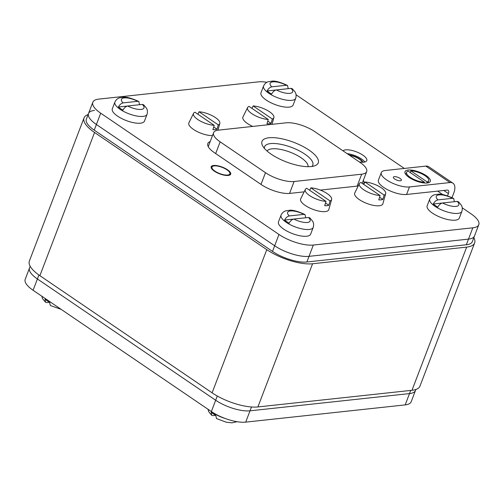 <?xml version="1.0" encoding="UTF-8"?>
<svg xmlns="http://www.w3.org/2000/svg" width="504" height="504" viewBox="0 0 504 504"><rect width="100%" height="100%" fill="white"/><g stroke="black" fill="none" stroke-linecap="round" stroke-linejoin="round"><path stroke-width="0.76" d="M474.636 242.947L419.964 386.121A34.417 11.976 -159.1 0 1 411.989 390.291L257.903 406.936A34.417 11.976 -159.1 0 1 212.108 392.83L39.885 275.669A34.417 11.976 -159.1 0 1 29.364 261.053L84.036 117.879A34.417 11.976 20.9 0 0 94.557 132.489L266.78 249.65A34.417 11.976 20.9 0 0 312.575 263.762L466.66 247.111A34.417 11.976 20.9 0 0 474.636 242.947A34.417 11.976 20.9 0 0 473.823 237.724M88.124 114.528A34.417 11.976 20.9 0 0 84.036 117.879M306.854 261.998A25.811 8.978 -159.1 0 1 272.507 251.414L94.242 130.145A25.811 8.978 -159.1 0 1 86.348 119.183L88.509 113.532A25.811 8.978 20.9 0 0 96.403 124.494L274.661 245.763A25.811 8.978 20.9 0 0 309.009 256.347L468.5 239.117A25.811 8.978 20.9 0 0 474.484 235.992A25.811 8.978 -159.1 0 1 468.5 239.117L466.339 244.768L306.854 261.998L309.009 256.347A25.811 8.978 -159.1 0 1 274.661 245.763L272.507 251.414M266.918 82.297A25.811 8.978 20.9 0 0 258.294 81.875L98.809 99.105A25.811 8.978 20.9 0 0 92.824 102.23A25.811 8.978 20.9 0 0 100.718 113.192L278.977 234.461A25.811 8.978 20.9 0 0 313.324 245.045L472.815 227.808A25.811 8.978 20.9 0 0 478.8 224.683L472.324 241.643A25.811 8.978 -159.1 0 1 466.339 244.768M94.487 110.407A25.811 8.978 20.9 0 0 88.509 113.532A25.811 8.978 -159.1 0 0 96.403 124.494L274.661 245.763L278.977 234.461M415.876 389.472L411.176 401.77A25.811 8.978 -159.1 0 1 405.191 404.895L245.706 422.125L250.022 410.823A25.811 8.978 -159.1 0 1 215.674 400.245A25.811 8.978 20.9 0 0 250.022 410.823L409.513 393.593A25.811 8.978 20.9 0 0 415.491 390.468A25.811 8.978 -159.1 0 1 409.513 393.593L250.022 410.823L251.49 406.98M245.706 422.125A25.811 8.978 -159.1 0 1 211.359 411.548L33.094 290.272L37.409 278.97A25.811 8.978 -159.1 0 1 29.515 268.008A25.811 8.978 20.9 0 0 37.409 278.97L215.674 400.245L37.409 278.97L38.928 275.001M294.103 181.497L361.683 174.195A21.508 7.484 20.9 0 0 366.673 171.593A21.508 7.484 20.9 0 0 360.095 162.458L314.773 131.626A21.508 7.484 20.9 0 0 286.152 122.812L218.572 130.114A21.508 7.484 20.9 0 0 213.583 132.716A21.508 7.484 20.9 0 0 220.16 141.851L265.482 172.683A21.508 7.484 20.9 0 0 294.103 181.497L289.554 193.416M268.978 137.768A30.114 10.477 -159.1 0 1 306.64 148.56A30.114 10.477 -159.1 0 1 314.861 165.759A30.114 10.477 -159.1 0 1 311.277 166.541A30.114 10.477 -159.1 0 1 283.355 160.719A30.114 10.477 -159.1 0 1 262.615 145.814A30.114 10.477 -159.1 0 1 268.978 137.768M308.02 166.685A21.937 7.636 20.9 0 0 295.445 154.507A21.937 7.636 20.9 0 0 271.984 148.831A21.937 7.636 20.9 0 0 267.107 151.061M264.392 148.346A25.811 8.978 -159.1 0 1 264.575 146.714A25.811 8.978 -159.1 0 1 270.56 143.59A25.811 8.978 -159.1 0 1 298.853 150.614A25.811 8.978 -159.1 0 1 312.801 165.129A25.811 8.978 -159.1 0 1 311.85 166.471M313.324 245.045L309.009 256.347L468.5 239.117L472.815 227.808M478.8 224.683A25.811 8.978 20.9 0 0 470.906 213.727L462.256 207.843M442.827 194.626L437.674 191.117M404.334 168.437L296.081 94.796M358.205 186.007L320.33 190.096M304.145 191.848L289.869 193.391A21.508 7.484 -159.1 0 1 261.248 184.571L214.414 152.712A21.508 7.484 -159.1 0 1 207.837 143.577A21.508 7.484 -159.1 0 1 210.206 141.548M363.371 180.243A21.508 7.484 -159.1 0 1 363.787 183.336A21.508 7.484 -159.1 0 1 363.308 184.136M228.186 175.398A10.326 3.591 -159.1 0 1 216.871 172.588A10.326 3.591 -159.1 0 1 211.289 166.786A10.326 3.591 -159.1 0 1 213.683 165.532A10.326 3.591 -159.1 0 1 224.998 168.342A10.326 3.591 -159.1 0 1 230.58 174.151A10.326 3.591 -159.1 0 1 228.186 175.398M359.321 161.935A12.909 4.492 20.9 0 0 366.799 160.612A12.909 4.492 20.9 0 0 362.855 155.131A12.909 4.492 20.9 0 0 343.035 150.853M364.795 162.011A12.909 4.492 20.9 0 0 361.412 158.905A12.909 4.492 20.9 0 0 347.124 153.638M349.051 154.948A10.326 3.591 -159.1 0 1 362.867 162.238M33.094 290.272A25.811 8.978 -159.1 0 1 25.2 279.317L30.177 266.276M213.608 165.482A10.433 3.629 -159.1 0 1 225.042 168.323A10.433 3.629 -159.1 0 1 230.681 174.189A10.433 3.629 -159.1 0 1 228.262 175.449A10.433 3.629 20.9 0 1 216.827 172.614A10.433 3.629 20.9 0 1 211.189 166.742A10.433 3.629 20.9 0 1 213.608 165.482M214.213 165.892A9.57 3.333 -159.1 0 1 224.702 168.5A9.57 3.333 -159.1 0 1 229.874 173.88A9.57 3.333 -159.1 0 1 227.657 175.039A9.57 3.333 20.9 0 1 217.167 172.437A9.57 3.333 20.9 0 1 211.995 167.051A9.57 3.333 20.9 0 1 214.213 165.892M348.97 154.892A10.433 3.629 -159.1 0 1 362.956 162.231M349.625 155.339A9.57 3.333 -159.1 0 1 362.237 162.238M309.677 190.273L310.836 187.841A14.081 4.895 -159.1 0 1 325.137 192.345A14.081 4.895 -159.1 0 1 331.619 199.477L328.797 209.614A15.057 5.242 -159.1 0 1 325.25 211.598A15.057 5.242 20.9 0 1 308.536 207.39A15.057 5.242 20.9 0 1 300.68 198.878L305.329 189.441A14.081 4.895 20.9 0 0 311.327 196.661A14.081 4.895 20.9 0 0 325.994 201.373L306.753 188.282A14.081 4.895 20.9 0 0 305.329 189.441M331.619 199.477A14.081 4.895 -159.1 0 1 330.076 200.932L328.797 205.279A14.49 5.04 -159.1 0 1 327.014 205.676A14.49 5.04 -159.1 0 1 324.715 205.72L325.994 201.373M330.076 200.932L310.836 187.841M328.797 205.279L325.502 203.043M363.743 184.433L364.902 182.001A14.081 4.895 -159.1 0 1 379.197 186.499A14.081 4.895 -159.1 0 1 385.68 193.637L382.857 203.773A15.057 5.242 -159.1 0 1 379.317 205.758A15.057 5.242 20.9 0 1 362.603 201.55A15.057 5.242 20.9 0 1 354.74 193.038L359.39 183.601A14.081 4.895 20.9 0 0 365.394 190.821A14.081 4.895 20.9 0 0 380.06 195.533L360.82 182.442A14.081 4.895 20.9 0 0 359.39 183.601M385.68 193.637A14.081 4.895 -159.1 0 1 384.142 195.092L382.857 199.439A14.49 5.04 -159.1 0 1 381.074 199.836A14.49 5.04 -159.1 0 1 378.775 199.88L380.06 195.533M384.142 195.092L364.902 182.001M382.857 199.439L379.569 197.203M193.536 113.387A14.081 4.895 20.9 0 0 199.534 120.613A14.081 4.895 20.9 0 0 214.206 125.32L194.96 112.228A14.081 4.895 20.9 0 0 193.536 113.387L188.887 122.825A15.057 5.242 20.9 0 0 196.125 131.008A15.057 5.242 20.9 0 0 212.474 135.614M197.883 114.219L199.042 111.787A14.081 4.895 -159.1 0 1 213.343 116.292A14.081 4.895 -159.1 0 1 219.826 123.43A14.081 4.895 -159.1 0 1 218.289 124.879L217.004 129.226A14.49 5.04 -159.1 0 1 215.221 129.623A14.49 5.04 -159.1 0 1 212.921 129.667L214.206 125.32M218.289 124.879L199.042 111.787M217.004 129.226L213.709 126.989M247.596 107.547A14.081 4.895 20.9 0 0 253.6 114.773A14.081 4.895 20.9 0 0 268.267 119.48L249.026 106.388A14.081 4.895 20.9 0 0 247.596 107.547L242.947 116.985A15.057 5.242 20.9 0 0 252.718 126.422M251.95 108.379L253.109 105.947A14.081 4.895 -159.1 0 1 267.41 110.452A14.081 4.895 -159.1 0 1 273.886 117.583A14.081 4.895 -159.1 0 1 272.349 119.038L271.064 123.385A14.49 5.04 -159.1 0 1 269.281 123.782A14.49 5.04 -159.1 0 1 266.981 123.827L268.267 119.48M272.349 119.038L253.109 105.947M271.064 123.385L267.775 121.149M295.722 98.255A17.205 5.985 20.9 0 1 285.277 99.931A17.205 5.985 20.9 0 1 268.84 93.29A17.205 5.985 20.9 0 1 263.573 85.982L260.984 92.761A17.205 5.985 20.9 0 0 266.244 100.069A17.205 5.985 20.9 0 0 282.687 106.716A17.205 5.985 20.9 0 0 293.133 105.04L295.722 98.255C296.831 94.204 295.117 92.163 295.13 92.087L292.339 88.742L290.947 88.364L276.368 89.939C274.491 90.336 272.916 91.709 271.643 94.059A17.136 5.96 20.9 0 1 269.168 92.528A17.136 5.96 20.9 0 1 267.082 90.953C268.349 88.61 269.923 87.236 271.807 86.833L286.385 85.258L287.5 85.447L288.231 88.654M276.072 89.983L267.082 90.953M461.903 211.308A17.205 5.985 20.9 0 1 451.458 212.984A17.205 5.985 20.9 0 1 435.015 206.338A17.205 5.985 20.9 0 1 429.755 199.03L427.165 205.815A17.205 5.985 20.9 0 0 432.426 213.123A17.205 5.985 20.9 0 0 448.869 219.763A17.205 5.985 20.9 0 0 459.314 218.087L461.903 211.308C463.012 207.257 461.292 205.216 461.311 205.134L458.514 201.795L457.122 201.411L442.544 202.986C440.666 203.389 439.091 204.763 437.825 207.113A17.136 5.96 20.9 0 1 435.349 205.582A17.136 5.96 20.9 0 1 433.264 204.007C434.53 201.657 436.105 200.283 437.982 199.886L452.56 198.311L453.676 198.494L454.413 201.707M442.254 203.036L433.264 204.007M313.23 227.373A17.205 5.985 20.9 0 1 302.778 229.049A17.205 5.985 20.9 0 1 286.341 222.403A17.205 5.985 20.9 0 1 281.075 215.095L278.485 221.873A17.205 5.985 20.9 0 0 283.752 229.181A17.205 5.985 20.9 0 0 300.189 235.828A17.205 5.985 20.9 0 0 310.64 234.152L313.23 227.373C314.339 223.316 312.619 221.275 312.637 221.199L309.84 217.854L308.448 217.476L293.87 219.051C291.992 219.448 290.417 220.821 289.151 223.171A17.136 5.96 20.9 0 1 286.675 221.64A17.136 5.96 20.9 0 1 284.584 220.072C285.856 217.722 287.425 216.348 289.309 215.945L303.887 214.37L305.002 214.559L305.733 217.766M293.58 219.095L284.584 220.072M147.048 114.32A17.205 5.985 20.9 0 1 136.603 115.996A17.205 5.985 20.9 0 1 120.16 109.349A17.205 5.985 20.9 0 1 114.899 102.041L112.31 108.826A17.205 5.985 20.9 0 0 117.571 116.134A17.205 5.985 20.9 0 0 134.014 122.781A17.205 5.985 20.9 0 0 144.459 121.105L147.048 114.32C148.157 110.269 146.444 108.228 146.456 108.152L143.665 104.807L142.273 104.422L127.695 105.998C125.811 106.401 124.242 107.774 122.97 110.124A17.136 5.96 20.9 0 1 120.494 108.593A17.136 5.96 20.9 0 1 118.408 107.018C119.675 104.668 121.25 103.295 123.133 102.898L137.705 101.323L138.821 101.506L139.558 104.719M127.399 106.048L118.408 107.018M61.173 309.374L50.324 305.506L49.594 302.28A17.136 5.96 -159.1 0 1 47.118 300.749A17.136 5.96 -159.1 0 1 45.032 299.174L45.486 302.205L46.878 302.589L49.587 302.293M237.082 421.703L231.909 422.856L226.189 422.188L216.499 418.553L215.769 415.327A17.136 5.96 -159.1 0 1 213.293 413.797A17.136 5.96 -159.1 0 1 211.208 412.222L211.661 415.258L213.053 415.636L215.769 415.346M452.019 197.656L453.802 192.988A12.909 6.81 124.2 0 0 452.951 183.191A12.909 6.81 124.2 0 0 450.009 182.555L409.462 186.94L406.583 194.475A17.205 5.985 20.9 0 1 387.721 189.787A17.205 5.985 20.9 0 1 378.422 180.117L381.301 172.576A17.205 5.985 20.9 0 0 390.6 182.253A17.205 5.985 20.9 0 0 409.462 186.94M452.951 183.191L428.778 166.748A12.909 6.81 124.2 0 0 425.836 166.112L385.289 170.497A17.205 5.985 20.9 0 0 381.301 172.576M447.527 195.848L448.396 193.567A4.303 2.268 124.2 0 0 448.113 190.304A4.303 2.268 124.2 0 0 447.13 190.096L406.583 194.475M400.396 180.772A4.303 1.499 20.9 0 0 401.392 180.249A4.303 1.499 20.9 0 0 399.067 177.83A4.303 1.499 20.9 0 0 394.355 176.665A4.303 1.499 20.9 0 0 393.359 177.181A4.303 1.499 20.9 0 0 395.684 179.6A4.303 1.499 20.9 0 0 400.396 180.772M408.133 170.05A13.551 4.712 -159.1 0 1 425.08 174.907A13.551 4.712 -159.1 0 1 428.778 182.65A13.551 4.712 -159.1 0 1 427.165 183.002A13.551 4.712 -159.1 0 1 414.603 180.382A13.551 4.712 -159.1 0 1 405.273 173.672A13.551 4.712 -159.1 0 1 408.133 170.05M405.953 174.68A11.831 4.114 -159.1 0 1 406.022 173.811L406.596 172.305A11.831 4.114 20.9 0 0 412.089 178.479A11.831 4.114 20.9 0 0 424.469 182.234L424.185 182.977M426.749 183.04L427.171 181.938A11.831 4.114 20.9 0 0 428.702 180.747A11.831 4.114 20.9 0 0 423.215 174.579A11.831 4.114 20.9 0 0 410.829 170.825L410.338 172.614M428.702 180.747L428.123 182.253A11.831 4.114 -159.1 0 1 427.6 182.946M410.829 170.825L427.171 181.938M424.469 182.234L408.127 171.114A11.831 4.114 20.9 0 0 406.596 172.305M466.66 247.111L411.989 390.291M312.575 263.762L257.903 406.936M266.78 249.65L212.108 392.83M94.557 132.489L39.885 275.669M100.718 113.192L94.242 130.145M217.287 396.018L211.359 411.548M410.722 390.424L405.191 404.895M361.683 174.195L357.134 186.121M220.16 141.851L215.681 153.575M265.482 172.683L261.003 184.407M276.368 89.939A12.046 4.19 20.9 0 0 289.838 93.353A12.046 4.19 20.9 0 0 290.947 88.364M286.385 85.258A12.046 4.19 20.9 0 0 272.916 81.843A12.046 4.19 20.9 0 0 271.807 86.833M442.544 202.986A12.046 4.19 20.9 0 0 456.013 206.401A12.046 4.19 20.9 0 0 457.122 201.411M452.56 198.311A12.046 4.19 20.9 0 0 439.091 194.891A12.046 4.19 20.9 0 0 437.982 199.886M293.87 219.051A12.046 4.19 20.9 0 0 307.339 222.466A12.046 4.19 20.9 0 0 308.448 217.476M303.887 214.37A12.046 4.19 20.9 0 0 290.417 210.956A12.046 4.19 20.9 0 0 289.309 215.945M127.695 105.998A12.046 4.19 20.9 0 0 141.158 109.418A12.046 4.19 20.9 0 0 142.273 104.422M137.705 101.323A12.046 4.19 20.9 0 0 124.242 97.902A12.046 4.19 20.9 0 0 123.133 102.898M48.208 300.554A17.205 5.985 -159.1 0 1 47.357 300A17.205 5.985 -159.1 0 1 46.563 299.439M225.395 418.566A17.205 5.985 -159.1 0 1 213.538 413.047A17.205 5.985 -159.1 0 1 212.411 412.247M425.836 166.112L450.009 182.555M443.816 190.455L448.396 193.567M366.673 171.593L362.174 183.368M213.583 132.716L208.253 146.67M92.824 102.23L88.509 113.532M219.826 123.43L217.942 130.196M273.886 117.583L272.009 124.337M263.573 85.982C265.451 82.221 268.09 81.843 268.128 81.774L272.091 81.144C275.171 80.735 280.306 82.171 287.5 85.447M429.755 199.03C431.626 195.275 434.265 194.897 434.309 194.828L438.266 194.197C441.346 193.788 446.481 195.218 453.676 198.494M281.075 215.095C282.952 211.333 285.592 210.956 285.629 210.886L289.592 210.256C292.673 209.847 297.807 211.283 305.002 214.559M114.899 102.041C116.77 98.286 119.417 97.908 119.454 97.839L123.411 97.209C126.491 96.8 131.632 98.23 138.821 101.506M41.744 296.157L42.689 298.866L45.486 302.205M207.919 409.204L208.87 411.913L211.661 415.258"/></g></svg>
